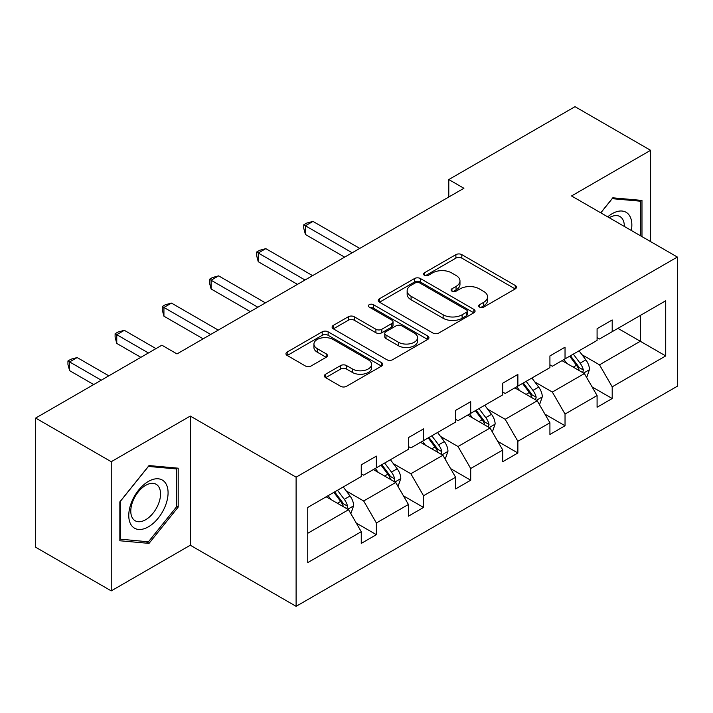 <?xml version="1.0" encoding="UTF-8"?>
<svg xmlns="http://www.w3.org/2000/svg" width="713" height="713" viewBox="0 0 713 713"><rect width="100%" height="100%" fill="white"/><g stroke="black" fill="none" stroke-linecap="round" stroke-linejoin="round"><path stroke-width="1.07" d="M479.555 307.107A2.941 1.693 0 0 0 483.717 307.107L515.241 288.908A4.198 2.424 0 0 0 516.47 287.187A4.198 2.424 0 0 0 515.241 285.476L461.828 254.639A4.198 2.424 0 0 0 455.892 254.639L424.36 272.838A2.941 1.693 0 0 0 423.504 274.042A2.941 1.693 0 0 0 424.36 275.245A2.941 1.693 0 0 0 428.513 275.245L432.595 272.883A13.431 7.754 0 0 1 451.587 272.883L456.044 275.459A13.431 7.754 0 0 1 459.974 280.94A13.431 7.754 0 0 1 456.044 286.421L451.962 288.774A2.941 1.693 0 0 0 451.097 289.977A2.941 1.693 0 0 0 451.962 291.171A2.941 1.693 0 0 0 456.115 291.171L460.197 288.818A13.431 7.754 0 0 1 479.189 288.818L483.637 291.385A13.431 7.754 0 0 1 487.576 296.875A13.431 7.754 0 0 1 483.637 302.357L479.555 304.709A2.941 1.693 0 0 0 478.699 305.913A2.941 1.693 0 0 0 479.555 307.107L479.555 304.709M325.618 374.227A4.198 2.424 0 0 0 324.388 375.938A4.198 2.424 0 0 0 325.618 377.658L340.6 386.303A4.198 2.424 0 0 0 346.536 386.303L381.553 366.09A4.198 2.424 0 0 0 382.783 364.379A4.198 2.424 0 0 0 381.553 362.667L328.14 331.821A4.198 2.424 0 0 0 322.205 331.821L287.187 352.044A4.198 2.424 0 0 0 285.958 353.755A4.198 2.424 0 0 0 287.187 355.466L305.289 365.921A4.198 2.424 0 0 0 311.224 365.921L326.206 357.266A4.198 2.424 0 0 0 327.436 355.555A4.198 2.424 0 0 0 326.206 353.835L317.232 348.657A11.23 6.479 0 0 1 313.943 344.076A11.23 6.479 0 0 1 320.877 338.087A11.23 6.479 0 0 1 333.105 339.486L368.273 359.798A11.23 6.479 0 0 1 371.562 364.379A11.23 6.479 0 0 1 364.628 370.368A11.23 6.479 0 0 1 352.4 368.96L346.536 365.573A4.198 2.424 0 0 0 340.6 365.573L325.618 374.227L325.618 377.658M190.291 416.062L111.237 461.712L35.65 418.068L35.65 547.236L111.237 590.881L190.291 545.231L296.109 606.326L296.109 477.157L190.291 416.062L190.291 545.231M650.595 241.6L650.595 150.309L571.532 195.959L677.35 257.045L296.109 477.157M650.595 150.309L575.008 106.674L448.789 179.551L448.789 197.002M35.65 418.068L161.878 345.199L176.993 353.924L463.905 188.277L448.789 179.551M432.889 333.024A4.198 2.424 0 0 0 438.825 333.024L473.842 312.802A4.198 2.424 0 0 0 475.072 311.091A4.198 2.424 0 0 0 473.842 309.38L420.429 278.542A4.198 2.424 0 0 0 414.494 278.542L379.476 298.756A4.198 2.424 0 0 0 378.246 300.467A4.198 2.424 0 0 0 379.476 302.178L432.889 333.024M370.412 307.74A2.941 1.693 0 0 1 373.389 308.159L373.389 304.665L427.702 336.019A4.198 2.424 0 0 1 428.932 337.73A4.198 2.424 0 0 1 427.702 339.45L392.685 359.664A4.198 2.424 0 0 1 386.749 359.664L333.327 328.827L333.327 325.395A4.198 2.424 0 0 0 332.098 327.115A4.198 2.424 0 0 0 333.327 328.827M333.327 325.395L348.318 316.75A4.198 2.424 0 0 1 354.254 316.75L375.911 329.254A4.198 2.424 0 0 0 381.847 329.254L391.793 323.515A4.198 2.424 0 0 0 393.023 321.804A4.198 2.424 0 0 0 391.793 320.084L369.236 307.062A2.941 1.693 0 0 1 368.38 305.868A2.941 1.693 0 0 1 370.19 304.299A2.941 1.693 0 0 1 373.389 304.665M111.237 461.712L111.237 590.881M307.749 507.442L361.259 476.542L361.259 464.849L376.375 456.124L376.375 467.817L408.424 449.315L408.424 437.622L423.54 428.896L423.54 440.589L455.589 422.087L455.589 410.394L470.705 401.669L470.705 413.362L502.754 394.859L502.754 383.166L517.87 374.432L517.87 386.125L549.919 367.623L549.919 355.93L565.035 347.204L565.035 358.897L597.084 340.395L597.084 328.702L612.2 319.977L612.2 331.67L665.71 300.77L665.71 355.93L612.2 386.829L612.2 398.522L597.084 407.248L597.084 395.555L565.035 414.057L565.035 425.75L549.919 434.484L549.919 422.782L517.87 441.285L517.87 452.987L502.754 461.712L502.754 450.019L470.705 468.521L470.705 480.214L455.589 488.94L455.589 477.247L423.54 495.749L423.54 507.442L408.424 516.167L408.424 504.474L376.375 522.977L376.375 534.67L361.259 543.404L361.259 531.702L307.749 562.602L307.749 507.442M296.109 606.326L677.35 386.214L677.35 257.045M373.354 469.564L395.724 482.478L363.683 500.981L346.179 490.883M363.683 500.981L376.375 522.977M395.724 482.478L408.424 504.474M361.259 473.753L363.683 475.152L376.375 467.817M420.518 442.336L442.889 455.25L410.848 473.753L393.344 463.655M410.848 473.753L423.54 495.749M442.889 455.25L455.589 477.247M408.424 446.525L410.848 447.924L423.54 440.589M467.683 415.109L490.054 428.023L458.004 446.525L440.509 436.418M458.004 446.525L470.705 468.521M490.054 428.023L502.754 450.019M455.589 419.297L458.004 420.688L470.705 413.362M514.848 387.872L537.219 400.795L505.169 419.297L487.674 409.191M505.169 419.297L517.87 441.285M537.219 400.795L549.919 422.782M502.754 392.061L505.169 393.46L517.87 386.125M562.013 360.644L584.384 373.559L552.334 392.061L534.839 381.963M552.334 392.061L565.035 414.057M584.384 373.559L597.084 395.555M549.919 364.833L552.334 366.232L565.035 358.897M617.939 328.354L640.319 341.269L599.499 364.833L582.004 354.735M599.499 364.833L612.2 386.829M665.71 355.93L640.319 341.269L640.319 315.44L665.71 300.77M597.084 337.606L599.499 339.005L612.2 331.67M307.749 533.279L348.568 509.715L326.189 496.792M348.568 509.715L361.259 531.702M592.093 386.918L612.2 398.522M544.928 414.146L565.035 425.75M497.763 441.374L517.87 452.987M450.598 468.601L470.705 480.214M403.433 495.838L423.54 507.442M356.277 523.066L376.375 534.67M641.976 236.627L641.976 200.424L612.806 197.813L600.738 212.822M178.197 507.077L178.197 468.183L149.026 465.571L119.846 501.872L119.846 540.766L149.026 543.377L178.197 507.077L176.69 506.212M480.731 307.526L483.637 305.841A13.431 7.754 0 0 0 487.576 300.36L487.576 296.875M459.974 280.94L459.974 284.425A13.431 7.754 0 0 1 456.044 289.915L453.138 291.59M515.187 288.934L461.828 258.133A4.198 2.424 0 0 0 455.892 258.133L425.536 275.655M473.788 312.838L420.429 282.027A4.198 2.424 0 0 0 414.494 282.027L379.53 302.214M466.427 312.294A2.941 1.693 0 0 0 467.291 311.091A2.941 1.693 0 0 0 466.427 309.897L419.538 282.82A2.941 1.693 0 0 0 415.385 282.82L411.08 285.307A13.431 7.754 0 0 0 407.15 290.788A13.431 7.754 0 0 0 411.08 296.269L443.13 314.772A13.431 7.754 0 0 0 462.122 314.772L466.427 312.294L466.427 315.779A2.941 1.693 0 0 0 467.291 314.585L467.291 311.091M407.15 290.788L407.15 294.282A13.431 7.754 0 0 0 411.08 299.763L411.08 296.269M466.427 315.779L462.122 318.265A13.431 7.754 0 0 1 443.13 318.265L411.08 299.763M333.39 328.853L348.318 320.235L348.318 316.75M393.023 321.804L393.023 325.288A4.198 2.424 0 0 1 391.793 327.009L381.847 332.748A4.198 2.424 0 0 1 375.911 332.748L354.254 320.235A4.198 2.424 0 0 0 348.318 320.235M373.389 308.159L427.648 339.477M398.398 342.231A11.23 6.479 0 0 0 410.626 343.639A11.23 6.479 0 0 0 417.56 337.65A11.23 6.479 0 0 0 414.271 333.069L401.882 325.912A4.198 2.424 0 0 0 395.947 325.912L386.009 331.652A4.198 2.424 0 0 0 384.779 333.363A4.198 2.424 0 0 0 386.009 335.074L398.398 342.231L398.398 345.725A11.23 6.479 0 0 0 410.626 347.124A11.23 6.479 0 0 0 417.56 341.144L417.56 337.65M384.779 333.363L384.779 336.857A4.198 2.424 0 0 0 386.009 338.568L386.009 335.074M398.398 345.725L386.009 338.568M371.562 364.379L371.562 367.863A11.23 6.479 0 0 1 364.628 373.853A11.23 6.479 0 0 1 352.4 372.453L346.536 369.067A4.198 2.424 0 0 0 340.6 369.067L325.672 377.685M313.943 344.076L313.943 347.561A11.23 6.479 0 0 0 317.232 352.151L317.232 348.657M326.153 357.302L317.232 352.151M381.5 366.125L328.14 335.315A4.198 2.424 0 0 0 322.205 335.315L287.241 355.502M145.942 541.595L149.026 543.377M586.683 377.542L589.464 369.512A11.328 6.542 -120 0 0 585.845 359.86L579.054 350.805M566.88 363.461L563.938 359.53M359.753 248.409L312.98 221.404L305.422 225.771L305.422 234.497L344.629 257.135M582.708 372.596L583.341 369.994A11.328 6.542 -120 0 0 580.097 363.184L573.314 354.12M570.471 355.76L577.949 365.733A5.775 3.333 60 0 1 578.992 367.48L583.341 369.994M569.687 356.215L576.469 365.279A11.328 6.542 60 0 1 579.295 370.626M305.422 234.497L303.756 228.303L303.756 224.809L352.186 252.776M303.756 224.809L306.777 223.062L312.98 221.404M539.518 404.77L542.299 396.74A11.328 6.542 -120 0 0 538.68 387.097L531.889 378.033M519.724 390.688L516.773 386.758M312.588 275.637L265.815 248.641L258.258 252.999L258.258 261.724L297.473 284.371M535.543 399.824L536.176 397.221A11.328 6.542 -120 0 0 532.941 390.412L526.149 381.348M523.306 382.988L530.784 392.961A5.775 3.333 60 0 1 531.827 394.717L536.176 397.221M522.522 383.442L529.313 392.506A11.328 6.542 60 0 1 532.13 397.854M258.258 261.724L256.591 255.53L256.591 252.046L305.03 280.004M256.591 252.046L259.621 250.299L265.815 248.641M492.353 431.998L495.134 423.968A11.328 6.542 -120 0 0 491.515 414.324L484.733 405.26M472.559 417.916L469.617 413.995M265.423 302.873L218.65 275.869L211.093 280.227L211.093 288.961L250.308 311.599M488.378 427.06L489.02 424.458A11.328 6.542 -120 0 0 485.776 417.64L478.984 408.576M476.15 410.216L483.619 420.189A5.775 3.333 60 0 1 484.662 421.944L489.02 424.458M475.357 410.67L482.148 419.734A11.328 6.542 60 0 1 484.965 425.082M211.093 288.961L209.435 282.758L209.435 279.273L257.865 307.232M209.435 279.273L212.456 277.526L218.65 275.869M631.335 230.486A27.789 16.043 120 0 0 607.726 216.85M624.321 226.431A21.042 12.148 120 0 0 619.962 216.556A21.042 12.148 120 0 0 609.232 217.723M600.801 212.857L612.2 198.677L640.461 201.2L640.461 235.753M638.59 200.121L640.461 201.2M165.443 505.642A27.789 16.043 120 0 0 158.241 478.797A27.789 16.043 120 0 0 131.397 502.603A27.789 16.043 120 0 0 138.598 529.447A27.789 16.043 120 0 0 165.443 505.642M158.553 503.69A21.042 12.148 120 0 0 156.183 484.314A21.042 12.148 120 0 0 132.778 501.382A21.042 12.148 120 0 0 135.14 520.757A21.042 12.148 120 0 0 158.553 503.69M120.149 539.295L120.149 501.604L148.42 466.436L176.69 468.958L176.69 506.649L148.42 541.818L119.846 539.117M174.819 467.88L176.69 468.958M445.188 459.234L447.969 451.204A11.328 6.542 -120 0 0 444.351 441.552L437.568 432.497M425.394 445.153L422.452 441.222M218.258 330.101L171.485 303.096L163.928 307.463L163.928 316.189L203.143 338.827M441.222 454.288L441.855 451.685A11.328 6.542 -120 0 0 438.611 444.867L431.82 435.812M428.985 437.443L436.454 447.416A5.775 3.333 60 0 1 437.506 449.172L441.855 451.685M428.192 437.907L434.983 446.962A11.328 6.542 60 0 1 437.809 452.318M163.928 316.189L162.27 309.995L162.27 306.501L210.7 334.459M162.27 306.501L165.291 304.754L171.485 303.096M398.023 486.462L400.804 478.432A11.328 6.542 -120 0 0 397.186 468.78L390.403 459.725M378.229 472.38L375.288 468.45M155.978 348.604L124.32 330.324L116.763 334.691L116.763 343.416L140.862 357.329M394.057 481.516L394.69 478.913A11.328 6.542 -120 0 0 391.446 472.104L384.655 463.04M381.82 464.68L389.289 474.653A5.775 3.333 60 0 1 390.341 476.4L394.69 478.913M381.027 465.134L387.819 474.198A11.328 6.542 60 0 1 390.644 479.546M116.763 343.416L115.105 337.222L115.105 333.729L148.42 352.962M115.105 333.729L118.126 331.982L124.32 330.324M350.858 513.69L353.639 505.66A11.328 6.542 -120 0 0 350.03 496.016L343.238 486.952M331.064 499.608L328.123 495.678M108.813 375.831L77.164 357.561L69.598 361.919L69.598 370.644L93.697 384.557M346.892 508.743L347.525 506.141A11.328 6.542 -120 0 0 344.281 499.332L337.49 490.268M334.655 491.908L342.124 501.881A5.775 3.333 60 0 1 343.176 503.636L347.525 506.141M333.862 492.362L340.654 501.426A11.328 6.542 60 0 1 343.479 506.774M69.598 370.644L67.94 364.45L67.94 360.956L101.255 380.198M67.94 360.956L70.961 359.218L77.164 357.561M483.637 305.841L483.637 302.357M451.962 291.171L451.962 288.774M456.044 289.915L456.044 286.421M424.36 275.245L424.36 272.838M455.892 258.133L455.892 254.639M461.828 258.133L461.828 254.639M515.241 288.908L515.241 285.476M379.476 302.178L379.476 298.756M414.494 282.027L414.494 278.542M420.429 282.027L420.429 278.542M473.842 312.802L473.842 309.38M443.13 318.265L443.13 314.772M462.122 318.265L462.122 314.772M354.254 320.235L354.254 316.75M375.911 332.748L375.911 329.254M381.847 332.748L381.847 329.254M391.793 327.009L391.793 323.515M427.702 339.45L427.702 336.019M340.6 369.067L340.6 365.573M346.536 369.067L346.536 365.573M352.4 372.453L352.4 368.96M326.206 357.266L326.206 353.835M287.187 355.466L287.187 352.044M322.205 335.315L322.205 331.821M328.14 335.315L328.14 331.821M381.553 366.09L381.553 362.667M583.564 373.095L589.384 369.735M580.097 363.184L585.845 359.86M573.252 367.133L576.469 365.279M536.399 400.323L542.219 396.963M532.941 390.412L538.68 387.097M526.087 394.369L529.313 392.506M489.243 427.55L495.063 424.19M485.776 417.64L491.515 414.324M478.922 421.597L482.148 419.734M442.078 454.778L447.898 451.418M438.611 444.867L444.351 441.552M431.757 448.825L434.983 446.962M394.913 482.015L400.733 478.655M391.446 472.104L397.186 468.78M384.592 476.052L387.819 474.198M347.748 509.242L353.568 505.882M344.281 499.332L350.03 496.016M337.427 503.28L340.654 501.426"/></g></svg>
